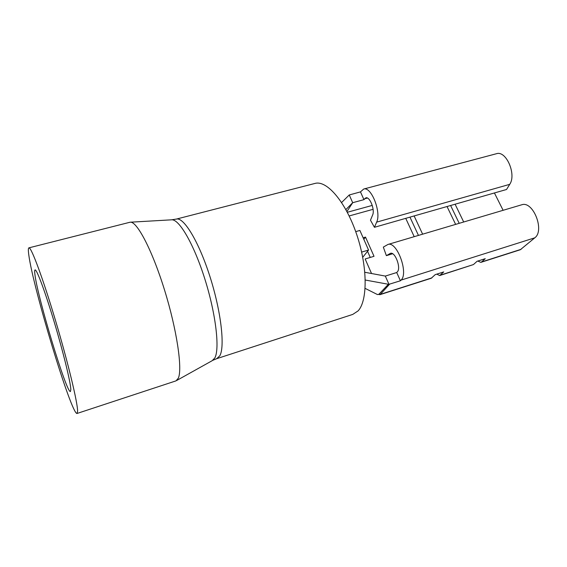 <?xml version="1.0" encoding="UTF-8"?>
<svg xmlns="http://www.w3.org/2000/svg" width="567" height="567" viewBox="0 0 567 567"><rect width="100%" height="100%" fill="white"/><g stroke="black" fill="none" stroke-linecap="round" stroke-linejoin="round"><path stroke-width="0.85" d="M371.548 273.528L365.148 258.97L374.022 256.305L365.495 237.091L363.135 237.779M414.208 236.673L405.731 218.345M370.258 257.439L367.558 251.323M365.134 288.383L377.402 294.535L378.749 294.393L388.395 284.273L365.29 280.034M346.926 211.519L352.688 202.702L363.95 199.648L360.47 191.894L349.251 194.963L341.618 202.504M345.877 209.584L352.688 202.702L349.251 194.963M388.395 284.273L388.976 284.315L385.319 276.079L364.85 272.28M414.13 215.942L422.628 234.178M455.627 224.39L447.037 206.523M379.805 294.72L431.246 278.255L435.215 274.641L443.734 271.919L439.687 275.548L436.788 274.137M439.687 275.548L473.452 264.562L440.346 275.158M409.962 217.133L418.453 235.411M455.095 204.212L463.7 221.995M494.417 192.964L503.113 210.3M473.452 264.562L477.088 261.281L485.253 258.68L481.56 261.968L480.851 262.372L477.797 261.061M388.976 284.315L400.422 280.778L401.06 280.105C408.878 273.28 396.893 240.876 387.956 244.462L521.739 204.779C533.058 200.569 544.986 230.528 534.787 237.821L520.329 249.735L480.851 262.372M450.609 205.502L459.206 223.327M363.95 199.648L365.864 197.826C369.804 196.402 375.127 209.861 372.625 214.999L370.471 220.202L374.44 227.303L376.644 222.136C381.556 212.377 371.265 186.267 363.702 189.038L360.47 191.894M400.422 280.778L396.716 272.529L397.339 271.841C401.344 268.184 395.128 251.486 390.479 253.329L386.368 255.646L383.327 247.106L387.956 244.462M363.702 189.038L496.621 153.671C506.232 150.418 516.643 174.565 509.719 184.346L506.544 189.491L374.44 227.303M385.319 276.079L396.716 272.529M392.612 253.761L386.368 255.646M389.572 284.209L380.322 294.372L377.409 294.542M431.891 277.865L380.322 294.372L378.749 294.393M363.823 239.338L365.495 237.091M355.715 231.634L359.882 230.443L368.564 250.04L361.647 252.095M362.731 257.298L368.564 250.04M70.825 389.529L70.414 391.542C66.495 393.151 37.45 296.938 34.92 274.513C34.523 271.458 34.594 269.92 35.133 269.899C36.919 269.594 45.353 292.303 54.389 322.573C63.433 352.809 70.662 382.569 70.825 389.529M28.789 254.881C28.144 250.217 28.208 247.871 28.995 247.836C31.398 247.368 42.986 278.489 55.509 320.532C68.04 362.547 77.707 402.875 77.601 411.238L77.034 413.471C71.428 414.775 32.886 287.221 28.789 254.881M129.517 222.363L130.282 222.2C136.973 221.222 152.204 250.125 164.501 289.9C176.847 329.633 182.595 368.777 178.357 378.132L176.004 380.875M314.444 183.573L315.429 183.318C327.265 180.462 345.898 202.313 356.735 234.582C367.671 266.802 367.707 300.786 358.075 310.914L352.752 314.409L217.033 358.578M373.1 209.315L349.166 215.949M521.087 249.324L481.56 261.968M509.719 184.346L376.644 222.136M367.409 198.053L364.496 198.847M372.264 205.417L347.323 212.278M390.89 253.265L389.976 253.541M534.787 237.821L401.06 280.105M176.805 380.422L212.136 360.718L214.829 357.954C219.897 348.875 215.878 313.983 204.893 279.148C193.957 244.271 179.137 218.912 171.638 219.819L130.282 222.2M175.99 219.181L176.564 219.039C184.013 217.296 198.967 241.974 210.003 276.739C221.095 311.46 225.078 346.643 219.826 355.785L216.686 358.691L212.972 360.258M28.995 247.836L130.077 222.221M171.638 219.819L176.564 219.039L315.429 183.318M77.133 413.435L175.805 380.932"/></g></svg>
